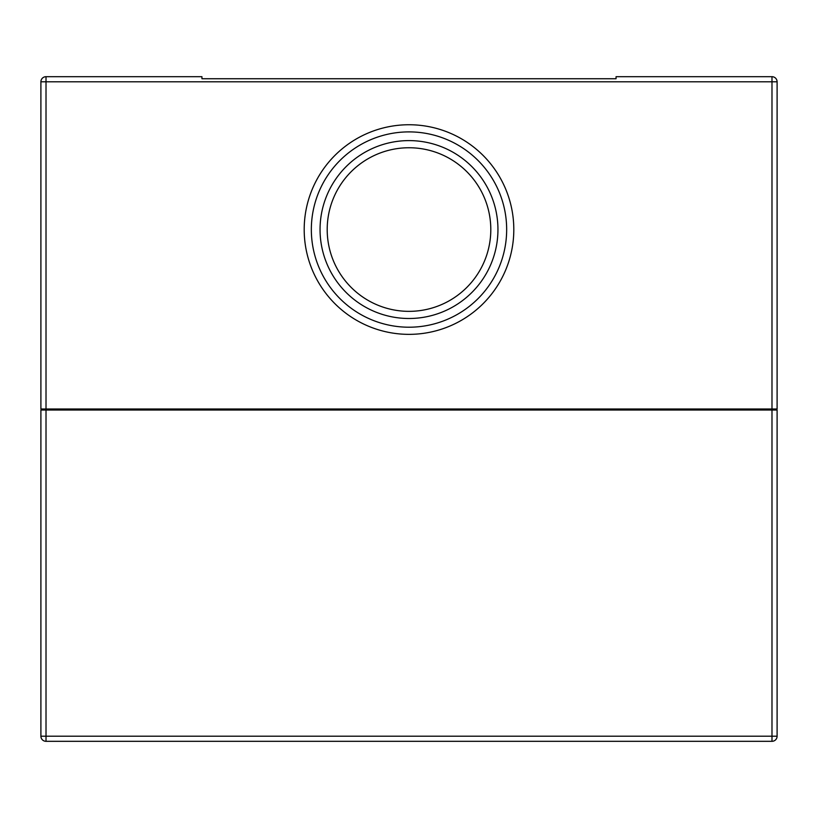 <?xml version="1.0" encoding="UTF-8"?>
<svg xmlns="http://www.w3.org/2000/svg" width="818" height="818" viewBox="0 0 818 818"><rect width="100%" height="100%" fill="white"/><g stroke="black" fill="none" stroke-linecap="round" stroke-linejoin="round"><path stroke-width="1.23" d="M771.987 741.312L46.012 741.312A5.112 5.112 0 0 1 40.9 736.2L40.9 410.022L777.1 410.022L777.1 736.2A5.112 5.112 0 0 1 771.987 741.312L771.987 410.022M490.8 229.551A81.8 81.8 0 0 0 409 147.751A81.8 81.8 0 0 0 327.2 229.551A81.8 81.8 0 0 0 409 311.351A81.8 81.8 0 0 0 490.8 229.551M497.947 229.551A88.947 88.947 0 0 0 409 140.604A88.947 88.947 0 0 0 320.053 229.551A88.947 88.947 0 0 0 409 318.499A88.947 88.947 0 0 0 497.947 229.551M513.806 229.551A104.806 104.806 0 0 0 409 124.745A104.806 104.806 0 0 0 304.194 229.551A104.806 104.806 0 0 0 409 334.358A104.806 104.806 0 0 0 513.806 229.551M506.659 229.551A97.659 97.659 0 0 0 409 131.892A97.659 97.659 0 0 0 311.341 229.551A97.659 97.659 0 0 0 409 327.21A97.659 97.659 0 0 0 506.659 229.551M46.012 409L40.9 409L40.9 81.8A5.112 5.112 0 0 1 46.012 76.688L201.944 76.688L201.944 78.733L616.056 78.733L616.056 76.688L771.987 76.688A5.112 5.112 0 0 1 777.1 81.8L777.1 409L771.987 409L771.987 81.8L46.012 81.8L46.012 409L771.987 409M616.056 78.733L201.944 78.733M46.012 410.022L46.012 736.2L777.1 736.2M46.012 741.312L46.012 736.2L40.9 736.2M771.987 76.688L771.987 81.8L777.1 81.8M40.9 81.8L46.012 81.8L46.012 76.688"/></g></svg>
